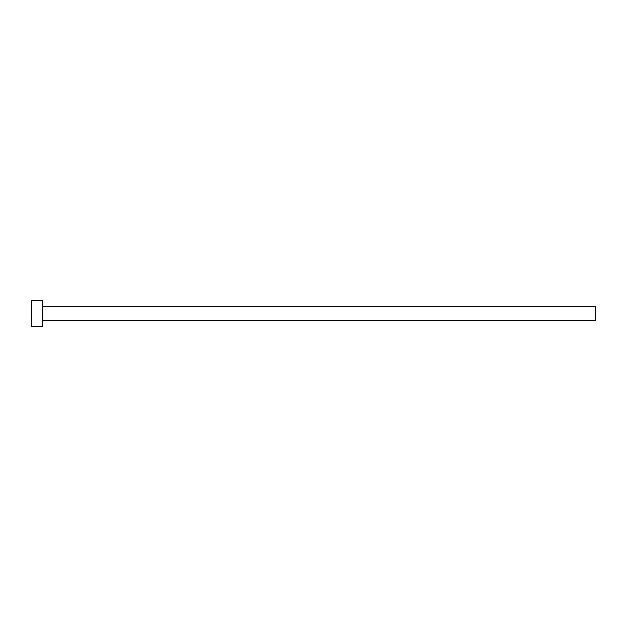 <?xml version="1.0" encoding="UTF-8"?>
<svg xmlns="http://www.w3.org/2000/svg" width="627" height="627" viewBox="0 0 627 627"><rect width="100%" height="100%" fill="white"/><g stroke="black" fill="none" stroke-linecap="round" stroke-linejoin="round"><path stroke-width="0.94" d="M42.855 320.695L42.855 306.305L595.65 306.305L595.65 320.695L42.855 320.695L42.417 321.134M42.417 313.5L42.417 326.777L31.35 326.777L31.35 300.223L42.417 300.223L42.417 313.5M42.855 306.305L42.417 305.866"/></g></svg>
